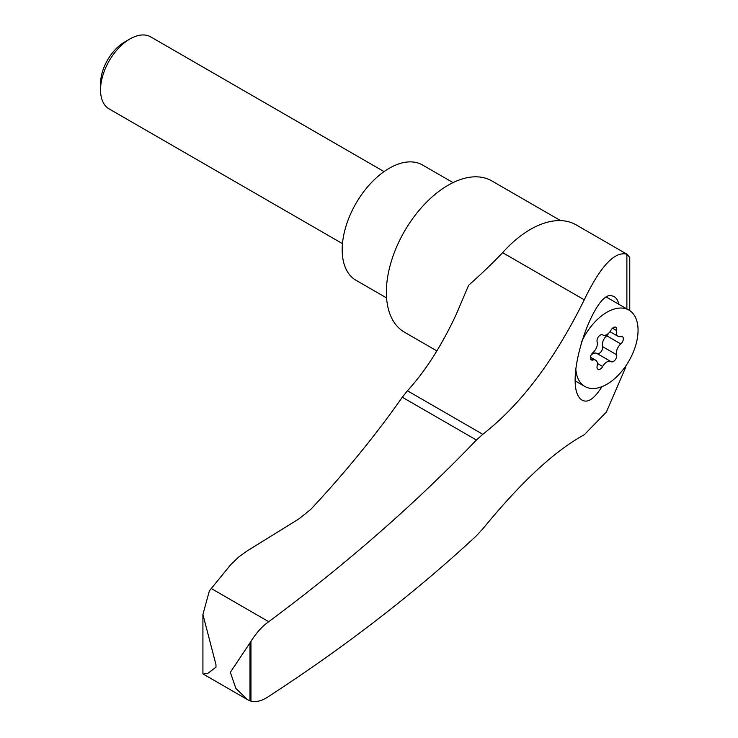 <?xml version="1.0" encoding="UTF-8"?>
<svg xmlns="http://www.w3.org/2000/svg" width="738" height="738" viewBox="0 0 738 738"><rect width="100%" height="100%" fill="white"/><g stroke="black" fill="none" stroke-linecap="round" stroke-linejoin="round"><path stroke-width="1.11" d="M249.979 642.936L249.979 700.796L247.341 699.532L235.856 688.397L230.348 672.318L250.948 641.414C256.28 632.853 262.211 626.276 268.724 621.691C346.002 564.339 415.236 503.786 476.425 440.032L482.781 434.285C520.668 404.858 554.496 360.033 584.265 299.812L502.633 252.682A408.446 235.819 120 0 1 468.648 285.228L456.305 314.222C441.748 345.513 425.457 371.039 407.441 390.789L402.311 397.238C375.301 435.632 344.757 473.049 310.67 509.478L299.093 518.786L247.405 550.779L238.872 556.839L230.745 564.671L209.371 590.88L202.913 614.477L215.966 664.634L215.966 667.217L207.941 673.287L203.245 674.08L202.913 673.471L202.913 614.477M625.842 366.971L606.35 412.09L584.265 434.774C554.856 450.697 521.028 482.08 482.781 528.925L476.425 535.788C415.236 592.632 346.002 646.174 268.724 696.404C262.193 700.879 256.261 702.438 250.948 701.1L249.979 700.796M629.763 310.606L629.763 257.497L626.885 254.223C614.689 250.985 600.483 266.178 584.265 299.812M618.997 304.36C617.521 299.231 615.28 296.436 612.282 295.975C595.372 288.198 562.909 379.48 579.92 398.391C585.954 404.378 593.297 400.476 601.95 386.666M560.576 220.607L491.794 180.902A87.342 50.433 120 0 0 404.452 231.335A87.342 50.433 120 0 0 404.452 332.192L436.85 350.901M268.724 621.691L211.271 588.518M610.022 331.694L618.075 336.344A8.155 4.705 -60 0 0 620.815 336.528A4.659 2.694 -60 0 1 622.383 336.629A4.659 2.694 -60 0 1 623.223 339.877A4.659 2.694 -60 0 1 620.815 343.926L606.701 335.781A4.659 2.694 120 0 0 608.555 333.318M606.701 335.781A8.155 4.705 120 0 0 602.503 346.583A4.659 2.694 120 0 1 601.11 351.703A4.659 2.694 120 0 1 597.134 353.585M610.833 361.5L596.959 353.493A8.155 4.705 120 0 0 596.839 353.419A8.155 4.705 120 0 0 591.092 355.07M618.075 336.344A8.155 4.705 -60 0 1 616.627 330.559L612.522 328.198M602.503 334.803L602.808 334.978A8.155 4.705 -60 0 0 611.073 330.061A4.659 2.694 -60 0 1 615.796 327.257A4.659 2.694 -60 0 1 616.627 330.559M590.446 357.183L595.695 360.209A8.155 4.705 -60 0 0 592.946 360.024A4.659 2.694 -60 0 1 591.378 359.913A4.659 2.694 -60 0 1 590.538 356.675A4.659 2.694 -60 0 1 592.946 352.616A8.155 4.705 -60 0 0 597.134 341.814A4.659 2.694 -60 0 1 598.601 336.611A4.659 2.694 -60 0 1 602.623 334.868A4.659 2.694 -60 0 1 602.688 334.904M595.695 360.209A8.155 4.705 -60 0 1 597.134 365.983A4.659 2.694 -60 0 0 597.965 369.286A4.659 2.694 -60 0 0 602.688 366.482A8.155 4.705 -60 0 1 610.953 361.565A8.155 4.705 -60 0 1 611.073 361.638A4.659 2.694 -60 0 0 611.138 361.675A4.659 2.694 -60 0 0 615.16 359.941A4.659 2.694 -60 0 0 616.627 354.729A8.155 4.705 -60 0 1 620.815 343.926M342.469 243.641L109.159 108.938A41.596 24.013 -60 0 1 100.543 89.898L100.543 83.652A33.939 19.594 -60 0 1 124.537 42.084L129.953 38.957A41.596 24.013 -60 0 1 150.746 36.9L384.064 171.603M100.543 89.898A41.596 24.013 -60 0 1 129.953 38.957M386.564 297.921L355.965 280.255A66.549 38.422 -60 0 1 355.965 203.411A66.549 38.422 -60 0 1 422.514 164.989L453.049 182.609M606.802 297.359A44.086 25.452 -60 0 1 607.752 297.866L628.924 310.089A44.086 25.452 -60 0 1 635.686 345.421A44.086 25.452 -60 0 1 606.885 384.267A44.086 25.452 -60 0 1 584.837 386.454A44.086 25.452 -60 0 1 575.825 369.295M581.221 342.653A44.086 25.452 -60 0 1 628.924 310.089M627.752 254.656L576.166 224.878A91.503 52.832 120 0 0 502.633 252.682M482.781 434.285L407.441 390.789M626.885 254.223L626.885 308.908M250.948 641.414L250.948 701.1M215.966 664.634L215.966 667.217M592.946 360.024L590.501 358.603M602.688 366.482L597.356 363.4M616.627 354.729L602.503 346.583M476.425 440.032L402.311 397.238M203.245 674.08L247.341 699.532M596.839 353.419L610.953 361.565M575.372 380.993L584.837 386.454"/></g></svg>
